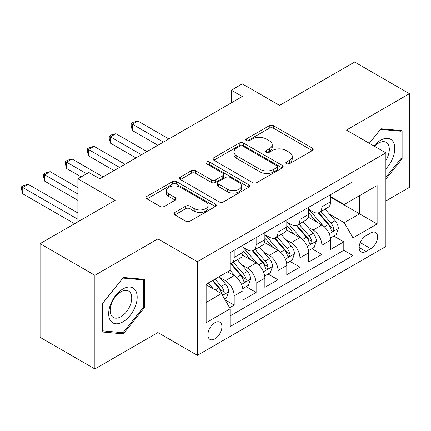 <?xml version="1.0" encoding="UTF-8"?>
<svg xmlns="http://www.w3.org/2000/svg" width="431" height="431" viewBox="0 0 431 431"><rect width="100%" height="100%" fill="white"/><g stroke="black" fill="none" stroke-linecap="round" stroke-linejoin="round"><path stroke-width="0.65" d="M286.421 163.775A2.128 1.228 0 0 0 289.433 163.775L312.297 150.575A3.044 1.756 0 0 0 313.186 149.331A3.044 1.756 0 0 0 312.297 148.086L273.566 125.728A3.044 1.756 0 0 0 269.262 125.728L246.403 138.927A2.128 1.228 0 0 0 245.778 139.795A2.128 1.228 0 0 0 246.403 140.668A2.128 1.228 0 0 0 249.414 140.668L252.372 138.96A9.735 5.625 0 0 1 266.142 138.96L269.37 140.818A9.735 5.625 0 0 1 272.22 144.794A9.735 5.625 0 0 1 269.37 148.77L266.412 150.478A2.128 1.228 0 0 0 265.787 151.351A2.128 1.228 0 0 0 266.412 152.218A2.128 1.228 0 0 0 269.423 152.218L272.381 150.511A9.735 5.625 0 0 1 286.152 150.511L289.379 152.375A9.735 5.625 0 0 1 292.234 156.351A9.735 5.625 0 0 1 289.379 160.327L286.421 162.034A2.128 1.228 0 0 0 285.801 162.902A2.128 1.228 0 0 0 286.421 163.775L286.421 162.034M214.897 338.901A9.918 5.727 120 0 0 221.378 330.157A9.918 5.727 120 0 0 219.858 322.205A9.918 5.727 120 0 0 214.897 322.7A9.918 5.727 120 0 0 208.415 331.439A9.918 5.727 120 0 0 209.935 339.391A9.918 5.727 120 0 0 214.897 338.901M174.803 212.44A3.044 1.756 0 0 0 173.909 213.679A3.044 1.756 0 0 0 174.803 214.924L185.669 221.195A3.044 1.756 0 0 0 189.969 221.195L215.36 206.541A3.044 1.756 0 0 0 216.254 205.296A3.044 1.756 0 0 0 215.36 204.052L176.629 181.693A3.044 1.756 0 0 0 172.325 181.693L146.939 196.353A3.044 1.756 0 0 0 146.044 197.592A3.044 1.756 0 0 0 146.939 198.836L160.063 206.411A3.044 1.756 0 0 0 164.367 206.411L175.234 200.14A3.044 1.756 0 0 0 176.123 198.896A3.044 1.756 0 0 0 175.234 197.657L168.72 193.896A8.141 4.698 0 0 1 166.339 190.572A8.141 4.698 0 0 1 171.366 186.235A8.141 4.698 0 0 1 180.233 187.253L205.732 201.972A8.141 4.698 0 0 1 208.119 205.296A8.141 4.698 0 0 1 203.093 209.638A8.141 4.698 0 0 1 194.219 208.62L189.969 206.163A3.044 1.756 0 0 0 185.669 206.163L174.803 212.44L174.803 214.924M385.885 200.948L409.45 187.34L409.45 93.683L354.648 62.042L279.563 105.39L242.297 83.873L231.339 90.203L242.297 96.533L99.809 178.795L88.851 172.47L77.887 178.795L77.887 221.825M94.879 275.301L94.879 368.958L157.902 332.57L157.902 238.914L94.879 275.301L40.072 243.66L115.152 200.313L77.887 178.795M157.902 238.914L197.36 261.692L385.885 152.849L385.885 246.51L197.36 355.354L197.36 261.692M409.45 93.683L346.427 130.07L385.885 152.849M252.588 182.561A3.044 1.756 0 0 0 256.892 182.561L282.278 167.901A3.044 1.756 0 0 0 283.172 166.662A3.044 1.756 0 0 0 282.278 165.418L243.547 143.054A3.044 1.756 0 0 0 239.248 143.054L213.857 157.714A3.044 1.756 0 0 0 212.962 158.958A3.044 1.756 0 0 0 213.857 160.203L252.588 182.561M207.284 164.233A2.128 1.228 0 0 1 209.444 164.534L209.444 162.002L248.822 184.737A3.044 1.756 0 0 1 249.711 185.976A3.044 1.756 0 0 1 248.822 187.221L223.43 201.88A3.044 1.756 0 0 1 219.126 201.88L180.395 179.517L180.395 177.033A3.044 1.756 0 0 0 179.506 178.278A3.044 1.756 0 0 0 180.395 179.517M180.395 177.033L191.262 170.762A3.044 1.756 0 0 1 195.566 170.762L211.271 179.829A3.044 1.756 0 0 0 215.575 179.829L222.784 175.665A3.044 1.756 0 0 0 223.678 174.426A3.044 1.756 0 0 0 222.784 173.181L206.433 163.742A2.128 1.228 0 0 1 205.808 162.87A2.128 1.228 0 0 1 207.122 161.733A2.128 1.228 0 0 1 209.444 162.002M94.879 368.958L40.072 337.317L40.072 243.66M229.637 307.734L234.189 305.105L225.09 299.852M219.918 277.505L225.418 280.678A12.402 7.16 60 0 1 234.189 295.865L242.955 290.806L242.955 300.046L256.111 292.45L246.133 286.69M241.839 264.844L247.34 268.023A12.402 7.16 60 0 1 256.111 283.21L264.876 278.151L264.876 287.385L278.033 279.794L268.055 274.035M263.756 252.189L269.262 255.367A12.402 7.16 60 0 1 278.033 270.555L286.798 265.491L286.798 274.73L299.954 267.139L289.977 261.38M285.678 239.534L291.184 242.712A12.402 7.16 60 0 1 299.954 257.9L308.72 252.835L308.72 262.075L321.876 254.484L321.876 245.244A12.402 7.16 -120 0 0 313.105 230.057L307.599 226.878M311.899 248.725L321.876 254.484M242.955 290.806A12.402 7.16 -120 0 0 234.189 275.619L227.611 271.821M264.876 278.151A12.402 7.16 -120 0 0 256.111 262.958L242.551 255.136M286.798 265.491A12.402 7.16 -120 0 0 278.033 250.303L264.472 242.475M308.72 252.835A12.402 7.16 -120 0 0 299.954 237.648L286.394 229.82M370.757 232.966L365.935 235.752A9.611 5.549 120 0 0 359.659 244.221A9.611 5.549 120 0 0 361.13 251.919A9.611 5.549 120 0 0 365.935 251.445L370.757 248.66A9.611 5.549 120 0 0 377.039 240.191A9.611 5.549 120 0 0 375.563 232.492A9.611 5.549 120 0 0 370.757 232.966M206.131 302.449L221.475 293.586L230.24 308.779L230.24 326.493L353 255.621L353 237.901L344.234 222.714L329.521 214.223M230.24 308.779L206.131 322.7L206.131 284.223L230.24 270.302L230.24 252.582L353 181.71L353 199.424L377.114 185.502L377.114 223.98L353 237.901M242.955 247.265L247.34 249.797A12.402 7.16 60 0 0 253.541 250.411L262.312 245.352A12.402 7.16 -120 0 0 264.876 239.674L264.876 232.584M264.876 234.609L269.262 237.142A12.402 7.16 60 0 0 275.463 237.756L284.234 232.692A12.402 7.16 -120 0 0 286.798 227.018L286.798 219.929M286.798 221.954L291.184 224.486A12.402 7.16 60 0 0 297.385 225.101L306.15 220.036A12.402 7.16 -120 0 0 308.72 214.363L308.72 207.273M230.24 315.864L343.798 250.303L343.798 241.823L330.642 249.42L330.642 240.18A12.402 7.16 -120 0 0 321.876 224.993L308.316 217.165M308.72 209.299L313.105 211.831A12.402 7.16 -120 0 0 319.306 212.445A12.402 7.16 -120 0 0 321.876 206.767L321.876 199.677M319.306 212.445L328.072 207.381A12.402 7.16 -120 0 0 330.642 201.703L330.642 194.618M234.189 250.303L234.189 257.393A12.402 7.16 60 0 1 231.619 263.066A12.402 7.16 60 0 1 230.24 263.567M231.619 263.066L240.39 258.007A12.402 7.16 -120 0 0 242.955 252.329L242.955 245.239M256.111 237.648L256.111 244.738A12.402 7.16 60 0 1 253.541 250.411M278.033 224.993L278.033 232.077A12.402 7.16 60 0 1 275.463 237.756M299.954 212.338L299.954 219.422A12.402 7.16 60 0 1 297.385 225.101M299.954 257.9L299.954 267.139M278.033 270.555L278.033 279.794M256.111 283.21L256.111 292.45M234.189 295.865L234.189 305.105M221.475 293.586L206.131 284.729M344.234 222.714L359.578 213.857L359.578 195.631L377.114 185.502M330.642 197.15L377.114 223.98M330.642 196.644L344.234 204.488L353 199.424M157.902 332.57L197.36 355.354M231.339 90.203L231.339 102.858M333.82 236.064L343.798 241.823M343.798 250.303L353 255.621M385.885 179.037L402.107 158.856L402.107 130.647L380.95 128.761L369.286 143.27M102.222 331.994L123.374 333.88L144.53 307.567L144.53 279.358L123.374 277.472L102.222 303.785L102.222 331.994M401.008 158.22L402.107 158.856M143.431 306.931L144.53 307.567M121.138 332.592L123.374 333.88M287.272 164.071L289.379 162.853A9.735 5.625 0 0 0 292.234 158.883L292.234 156.351M272.22 144.794L272.22 147.327A9.735 5.625 0 0 1 269.37 151.303L267.263 152.52M312.26 150.597L273.566 128.26A3.044 1.756 0 0 0 269.262 128.26L247.254 140.964M282.24 167.928L243.547 145.586A3.044 1.756 0 0 0 239.248 145.586L213.895 160.224M276.901 167.53A2.128 1.228 0 0 0 277.526 166.662A2.128 1.228 0 0 0 276.901 165.79L242.906 146.163A2.128 1.228 0 0 0 239.889 146.163L236.77 147.962A9.735 5.625 0 0 0 233.92 151.938A9.735 5.625 0 0 0 236.77 155.914L260.012 169.329A9.735 5.625 0 0 0 273.782 169.329L276.901 167.53L276.901 170.062A2.128 1.228 0 0 0 277.526 169.189L277.526 166.662M233.92 151.938L233.92 154.47A9.735 5.625 0 0 0 236.77 158.446L236.77 155.914M276.901 170.062L273.782 171.861A9.735 5.625 0 0 1 260.012 171.861L236.77 158.446M180.438 179.544L191.262 173.289L191.262 170.762M223.678 174.426L223.678 176.958A3.044 1.756 0 0 1 222.784 178.197L215.575 182.361A3.044 1.756 0 0 1 211.271 182.361L195.566 173.289A3.044 1.756 0 0 0 191.262 173.289M209.444 164.534L248.779 187.243M227.573 189.241A8.141 4.698 0 0 0 236.441 190.26A8.141 4.698 0 0 0 241.468 185.917A8.141 4.698 0 0 0 239.086 182.593L230.1 177.405A3.044 1.756 0 0 0 225.796 177.405L218.587 181.57A3.044 1.756 0 0 0 217.698 182.809A3.044 1.756 0 0 0 218.587 184.053L227.573 189.241L227.573 191.768A8.141 4.698 0 0 0 236.441 192.792A8.141 4.698 0 0 0 241.468 188.449L241.468 185.917M217.698 182.809L217.698 185.341A3.044 1.756 0 0 0 218.587 186.585L218.587 184.053M227.573 191.768L218.587 186.585M208.119 205.296L208.119 207.828A8.141 4.698 0 0 1 203.093 212.171A8.141 4.698 0 0 1 194.219 211.152L189.969 208.696A3.044 1.756 0 0 0 185.669 208.696L174.841 214.945M166.339 190.572L166.339 193.104A8.141 4.698 0 0 0 168.72 196.428L168.72 193.896M175.191 200.162L168.72 196.428M215.322 206.562L176.629 184.226A3.044 1.756 0 0 0 172.325 184.226L146.976 198.858M330.458 238.009L336.121 234.739L338.313 228.408A8.216 4.741 -120 0 0 335.113 220.694L325.098 209.1M323.094 225.796L311.214 212.041A23.716 13.695 -120 0 0 308.72 209.434M316.58 221.933L309.932 214.245A19.686 11.368 -120 0 0 308.72 212.919M168.86 138.927L137.845 121.019L132.365 124.187L132.365 130.512L157.902 145.258M318.186 212.887L328.32 224.621A8.216 4.741 60 0 1 331.25 230.278L331.848 231.253L332.958 231.097L333.696 230.192L333.88 228.759A8.216 4.741 -120 0 0 330.949 223.102L320.933 211.502M318.784 212.698L329.672 225.3A4.186 2.419 60 0 1 330.722 226.938L333.88 228.759M132.365 130.512L131.159 126.019L131.159 123.487L163.381 142.095M131.159 123.487L133.351 122.226L137.845 121.019M385.885 168.85A20.149 11.632 120 0 0 394.5 145.479A20.149 11.632 120 0 0 380.514 140.258A20.149 11.632 120 0 0 373.914 145.942M385.885 160.402A15.257 8.809 120 0 0 386.144 142.343A15.257 8.809 120 0 0 378.515 143.103A15.257 8.809 120 0 0 374.523 146.292M369.329 143.297L380.514 129.381L401.008 131.213L401.008 158.543L385.885 177.362M399.65 130.431L401.008 131.213M135.275 306.527A20.149 11.632 120 0 0 130.06 287.062A20.149 11.632 120 0 0 110.595 304.318A20.149 11.632 120 0 0 115.81 323.783A20.149 11.632 120 0 0 135.275 306.527M130.281 305.105A15.257 8.809 120 0 0 128.567 291.054A15.257 8.809 120 0 0 111.597 303.435A15.257 8.809 120 0 0 113.31 317.48A15.257 8.809 120 0 0 130.281 305.105M102.438 330.922L102.438 303.591L122.937 278.092L143.431 279.924L143.431 307.255L122.937 332.754L102.222 330.792M142.074 279.143L143.431 279.924M308.537 250.664L314.199 247.394L316.392 241.064A8.216 4.741 -120 0 0 313.192 233.354L303.176 221.755M301.172 238.451L289.293 224.696A23.716 13.695 -120 0 0 286.798 222.089M294.659 234.593L288.01 226.9A19.686 11.368 -120 0 0 286.798 225.575M146.939 151.588L115.923 133.68L110.444 136.843L110.444 143.167L135.98 157.913M296.269 225.548L306.398 237.276A8.216 4.741 60 0 1 309.329 242.933L309.927 243.908L311.037 243.752L311.78 242.847L311.958 241.414A8.216 4.741 -120 0 0 309.027 235.757L299.012 224.158M296.862 225.354L307.75 237.955A4.186 2.419 60 0 1 308.801 239.593L311.958 241.414M110.444 143.167L109.237 138.68L109.237 136.148L141.46 154.751M109.237 136.148L111.43 134.881L115.923 133.68M286.615 263.319L292.277 260.049L294.47 253.719A8.216 4.741 -120 0 0 291.27 246.009L281.254 234.41M279.25 251.106L267.371 237.352A23.716 13.695 -120 0 0 264.876 234.744M272.737 247.249L266.089 239.555A19.686 11.368 -120 0 0 264.876 238.23M125.017 164.243L94.001 146.335L88.522 149.498L88.522 155.828L114.059 170.568M274.348 238.203L284.476 249.932A8.216 4.741 60 0 1 287.407 255.588L288.005 256.564L289.115 256.407L289.858 255.508L290.036 254.069A8.216 4.741 -120 0 0 287.105 248.412L277.09 236.818M274.94 238.009L285.828 250.616A4.186 2.419 60 0 1 286.879 252.248L290.036 254.069M88.522 155.828L87.315 151.335L87.315 148.803L119.538 167.406M87.315 148.803L89.508 147.537L94.001 146.335M264.693 275.975L270.361 272.704L272.548 266.38A8.216 4.741 -120 0 0 269.348 258.665L259.333 247.065M257.329 263.761L245.449 250.012A23.716 13.695 -120 0 0 242.955 247.405M250.815 259.904L244.167 252.21A19.686 11.368 -120 0 0 242.955 250.89M103.095 176.899L72.079 158.991L66.6 162.153L66.6 168.483L81.173 176.899M252.426 250.858L262.554 262.587A8.216 4.741 60 0 1 265.485 268.249L266.083 269.219L267.193 269.063L267.937 268.163L268.114 266.73A8.216 4.741 -120 0 0 265.184 261.067L255.168 249.474M253.019 250.664L263.907 263.271A4.186 2.419 60 0 1 264.963 264.909L268.114 266.73M66.6 168.483L65.393 163.99L65.393 161.458L86.658 173.736M65.393 161.458L67.586 160.192L72.079 158.991M242.772 288.635L248.439 285.365L250.626 279.035A8.216 4.741 -120 0 0 247.426 271.32L237.411 259.726M235.407 276.416L230.165 270.345M228.893 272.559L228.042 271.573M77.887 187.657L50.158 171.646L44.679 174.808L44.679 181.139L77.887 200.313M230.504 263.513L240.633 275.242A8.216 4.741 60 0 1 243.563 280.904L244.161 281.879L245.271 281.723L246.015 280.818L246.193 279.385A8.216 4.741 -120 0 0 243.262 273.723L233.246 262.129M231.097 263.325L241.985 275.926A4.186 2.419 60 0 1 243.041 277.564L246.193 279.385M44.679 181.139L43.472 176.645L43.472 174.113L77.887 193.982M43.472 174.113L45.664 172.847L50.158 171.646M224.653 299.092L226.517 298.02L228.705 291.69A8.216 4.741 -120 0 0 225.51 283.975L219.201 276.675M213.318 288.878L208.243 283.005M206.972 285.214L206.131 284.239M77.887 212.968L28.236 184.301L22.757 187.469L22.757 193.794L74.601 223.727M212.408 280.597L218.711 287.897A8.216 4.741 60 0 1 221.642 293.559L222.24 294.535L223.35 294.378L224.093 293.473L224.271 292.04A8.216 4.741 -120 0 0 221.34 286.383L215.037 279.078M212.914 280.306L220.063 288.581A4.186 2.419 60 0 1 221.119 290.219L224.271 292.04M22.757 193.794L21.55 189.301L21.55 186.768L77.887 219.298M21.55 186.768L23.743 185.502L28.236 184.301M225.418 280.678L234.189 275.619M247.34 268.023L256.111 262.958M269.262 255.367L278.033 250.303M291.184 242.712L299.954 237.648M313.105 230.057L321.876 224.993M321.876 206.767L330.642 201.703M234.189 257.393L242.955 252.329M256.111 244.738L264.876 239.674M278.033 232.077L286.798 227.018M299.954 219.422L308.72 214.363M321.876 245.244L330.642 240.18M360.246 242.588L370.757 248.66M359.142 247.523L365.935 251.445M289.379 162.853L289.379 160.327M266.412 152.218L266.412 150.478M269.37 151.303L269.37 148.77M246.403 140.668L246.403 138.927M269.262 128.26L269.262 125.728M273.566 128.26L273.566 125.728M312.297 150.575L312.297 148.086M213.857 160.203L213.857 157.714M239.248 145.586L239.248 143.054M243.547 145.586L243.547 143.054M282.278 167.901L282.278 165.418M260.012 171.861L260.012 169.329M273.782 171.861L273.782 169.329M195.566 173.289L195.566 170.762M211.271 182.361L211.271 179.829M215.575 182.361L215.575 179.829M222.784 178.197L222.784 175.665M248.822 187.221L248.822 184.737M185.669 208.696L185.669 206.163M189.969 208.696L189.969 206.163M194.219 211.152L194.219 208.62M175.234 200.14L175.234 197.657M146.939 198.836L146.939 196.353M172.325 184.226L172.325 181.693M176.629 184.226L176.629 181.693M215.36 206.541L215.36 204.052M329.203 233.796L338.26 228.57M311.214 212.041L312.34 211.389M330.949 223.102L335.113 220.694M324.403 226.878L328.32 224.621M307.281 246.451L316.338 241.225M289.293 224.696L290.424 224.045M309.027 235.757L313.192 233.354M302.481 239.539L306.398 237.276M285.36 259.106L294.416 253.881M267.371 237.352L268.502 236.7M287.105 248.412L291.27 246.009M280.559 252.194L284.476 249.932M263.443 271.762L272.494 266.536M245.449 250.012L246.58 249.36M265.184 261.067L269.348 258.665M258.638 264.849L262.554 262.587M241.522 284.422L250.573 279.191M243.262 273.723L247.426 271.32M236.716 277.505L240.633 275.242M222.515 295.391L228.651 291.852M221.34 286.383L225.51 283.975M215.166 289.95L218.711 287.897"/></g></svg>
